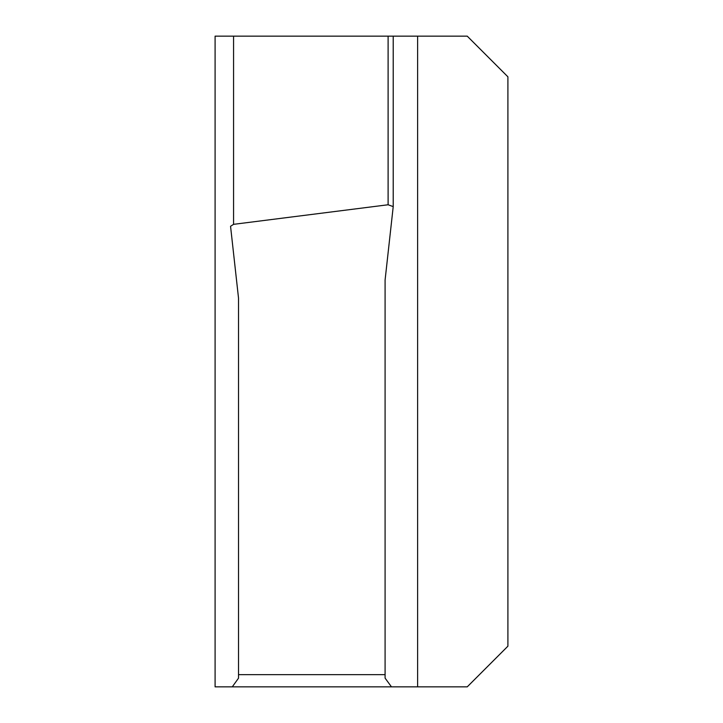 <?xml version="1.0" encoding="UTF-8"?>
<svg xmlns="http://www.w3.org/2000/svg" width="723" height="723" viewBox="0 0 723 723"><rect width="100%" height="100%" fill="white"/><g stroke="black" fill="none" stroke-linecap="round" stroke-linejoin="round"><path stroke-width="1.08" d="M215.093 361.5L215.093 217.126L215.093 361.5M507.908 646.181L507.908 76.819L467.239 36.15L215.093 36.15L215.093 686.85L467.239 686.85L507.908 646.181M393.213 206.516L393.213 36.15L388.106 36.15L388.106 204.763L393.222 206.615L385.088 280.036L385.088 678.12L391.468 686.85M385.088 674.649L238.518 674.649L238.518 678.174L232.273 686.85M238.518 674.649L238.518 298.102L230.556 226.29L233.565 224.338L388.106 204.763M215.093 686.85L215.093 505.874M215.093 217.126L215.093 36.15M233.565 224.338L233.565 36.15M417.623 686.85L417.623 36.15M393.222 36.15L393.222 206.615"/></g></svg>
